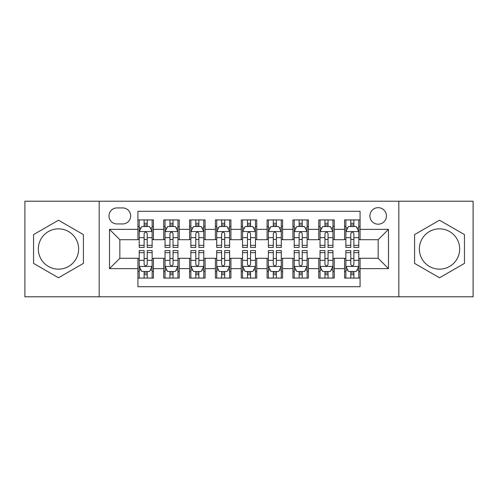 <?xml version="1.0" encoding="UTF-8"?>
<svg xmlns="http://www.w3.org/2000/svg" width="498" height="498" viewBox="0 0 498 498"><rect width="100%" height="100%" fill="white"/><g stroke="black" fill="none" stroke-linecap="round" stroke-linejoin="round"><path stroke-width="0.75" d="M439.516 228.85A20.15 20.15 0 0 0 419.366 249A20.15 20.15 0 0 0 439.516 269.15A20.15 20.15 0 0 0 459.666 249A20.15 20.15 0 0 0 439.516 228.85M378.163 207.666A8.267 8.267 0 0 0 369.896 215.933A8.267 8.267 0 0 0 378.163 224.2A8.267 8.267 0 0 0 386.429 215.933A8.267 8.267 0 0 0 378.163 207.666M58.484 269.15A20.15 20.15 0 0 1 38.334 249A20.15 20.15 0 0 1 58.484 228.85A20.15 20.15 0 0 1 78.634 249A20.15 20.15 0 0 1 58.484 269.15M398.83 296.789L473.1 296.789L473.1 201.211L398.83 201.211L398.83 296.789L99.17 296.789L99.17 201.211L24.9 201.211L24.9 296.789L99.17 296.789M360.079 219.935L344.579 219.935L344.579 229.366L334.251 229.366L334.251 239.7L344.579 239.7L344.579 229.366M334.251 229.366L334.251 219.935L318.751 219.935L318.751 229.366L308.418 229.366L308.418 239.7L318.751 239.7L318.751 229.366M308.418 229.366L308.418 219.935L292.917 219.935L292.917 229.366L282.584 229.366L282.584 239.7L292.917 239.7L292.917 229.366M282.584 229.366L282.584 219.935L267.084 219.935L267.084 229.366L256.75 229.366L256.75 239.7L267.084 239.7L267.084 229.366M256.75 229.366L256.75 219.935L241.25 219.935L241.25 229.366L230.916 229.366L230.916 239.7L241.25 239.7L241.25 229.366M230.916 229.366L230.916 219.935L215.416 219.935L215.416 229.366L205.083 229.366L205.083 239.7L215.416 239.7L215.416 229.366M205.083 229.366L205.083 219.935L189.582 219.935L189.582 229.366L179.249 229.366L179.249 239.7L189.582 239.7L189.582 229.366M179.249 229.366L179.249 219.935L163.749 219.935L163.749 239.7L153.421 239.7L153.421 219.935L137.921 219.935M137.921 278.065L153.421 278.065L153.421 258.3L163.749 258.3L163.749 278.065L179.249 278.065L179.249 258.3L189.582 258.3L189.582 268.634L179.249 268.634M189.582 268.634L189.582 278.065L205.083 278.065L205.083 258.3L215.416 258.3L215.416 268.634L205.083 268.634M215.416 268.634L215.416 278.065L230.916 278.065L230.916 258.3L241.25 258.3L241.25 268.634L230.916 268.634M241.25 268.634L241.25 278.065L256.75 278.065L256.75 258.3L267.084 258.3L267.084 268.634L256.75 268.634M267.084 268.634L267.084 278.065L282.584 278.065L282.584 258.3L292.917 258.3L292.917 268.634L282.584 268.634M292.917 268.634L292.917 278.065L308.418 278.065L308.418 258.3L318.751 258.3L318.751 268.634L308.418 268.634M318.751 268.634L318.751 278.065L334.251 278.065L334.251 258.3L344.579 258.3L344.579 268.634L334.251 268.634M116.993 223.944L122.676 223.944A8.005 8.005 0 0 0 130.688 215.933A8.005 8.005 0 0 0 122.676 207.927L116.993 207.927A8.005 8.005 0 0 0 108.987 215.933A8.005 8.005 0 0 0 116.993 223.944M398.83 201.211L99.17 201.211M360.079 229.366L360.079 211.283L137.921 211.283L137.921 239.7L119.837 239.7L119.837 258.3L137.921 258.3L137.921 286.717L360.079 286.717L360.079 258.3L378.163 258.3L378.163 239.7L360.079 239.7L360.079 229.366L388.496 229.366L388.496 268.634L360.079 268.634M137.921 268.634L109.504 268.634L109.504 229.366L137.921 229.366M344.579 268.634L344.579 278.065L360.079 278.065M137.921 226.397L139.21 226.397M144.121 226.397L147.221 226.397M152.127 226.397L153.421 226.397M137.921 239.445L139.21 239.445M144.121 239.445L147.221 239.445M152.127 239.445L153.421 239.445M137.921 258.555L139.21 258.555M144.121 258.555L147.221 258.555M152.127 258.555L153.421 258.555M137.921 271.603L139.21 271.603M144.121 271.603L147.221 271.603M152.127 271.603L153.421 271.603M163.749 239.445L165.043 239.445M169.949 239.445L173.049 239.445M177.96 239.445L179.249 239.445M163.749 226.397L165.043 226.397M169.949 226.397L173.049 226.397M177.96 226.397L179.249 226.397M163.749 258.555L165.043 258.555M169.949 258.555L173.049 258.555M177.96 258.555L179.249 258.555M163.749 271.603L165.043 271.603M169.949 271.603L173.049 271.603M177.96 271.603L179.249 271.603M189.582 258.555L190.877 258.555M195.782 258.555L198.883 258.555M203.794 258.555L205.083 258.555M189.582 271.603L190.877 271.603M195.782 271.603L198.883 271.603M203.794 271.603L205.083 271.603M189.582 226.397L190.877 226.397M195.782 226.397L198.883 226.397M203.794 226.397L205.083 226.397M189.582 239.445L190.877 239.445M195.782 239.445L198.883 239.445M203.794 239.445L205.083 239.445M215.416 258.555L216.711 258.555M221.616 258.555L224.716 258.555M229.628 258.555L230.916 258.555M215.416 271.603L216.711 271.603M221.616 271.603L224.716 271.603M229.628 271.603L230.916 271.603M215.416 226.397L216.711 226.397M221.616 226.397L224.716 226.397M229.628 226.397L230.916 226.397M215.416 239.445L216.711 239.445M221.616 239.445L224.716 239.445M229.628 239.445L230.916 239.445M241.25 258.555L242.545 258.555M247.45 258.555L250.55 258.555M255.455 258.555L256.75 258.555M241.25 271.603L242.545 271.603M247.45 271.603L250.55 271.603M255.455 271.603L256.75 271.603M241.25 226.397L242.545 226.397M247.45 226.397L250.55 226.397M255.455 226.397L256.75 226.397M241.25 239.445L242.545 239.445M247.45 239.445L250.55 239.445M255.455 239.445L256.75 239.445M267.084 258.555L268.372 258.555M273.284 258.555L276.384 258.555M281.289 258.555L282.584 258.555M267.084 271.603L268.372 271.603M273.284 271.603L276.384 271.603M281.289 271.603L282.584 271.603M267.084 226.397L268.372 226.397M273.284 226.397L276.384 226.397M281.289 226.397L282.584 226.397M267.084 239.445L268.372 239.445M273.284 239.445L276.384 239.445M281.289 239.445L282.584 239.445M292.917 258.555L294.206 258.555M299.117 258.555L302.218 258.555M307.123 258.555L308.418 258.555M292.917 271.603L294.206 271.603M299.117 271.603L302.218 271.603M307.123 271.603L308.418 271.603M292.917 226.397L294.206 226.397M299.117 226.397L302.218 226.397M307.123 226.397L308.418 226.397M292.917 239.445L294.206 239.445M299.117 239.445L302.218 239.445M307.123 239.445L308.418 239.445M318.751 258.555L320.04 258.555M324.951 258.555L328.051 258.555M332.957 258.555L334.251 258.555M318.751 271.603L320.04 271.603M324.951 271.603L328.051 271.603M332.957 271.603L334.251 271.603M318.751 226.397L320.04 226.397M324.951 226.397L328.051 226.397M332.957 226.397L334.251 226.397M318.751 239.445L320.04 239.445M324.951 239.445L328.051 239.445M332.957 239.445L334.251 239.445M344.579 258.555L345.873 258.555M350.779 258.555L353.879 258.555M358.79 258.555L360.079 258.555M344.579 271.603L345.873 271.603M350.779 271.603L353.879 271.603M358.79 271.603L360.079 271.603M344.579 226.397L345.873 226.397M350.779 226.397L353.879 226.397M358.79 226.397L360.079 226.397M344.579 239.445L345.873 239.445M350.779 239.445L353.879 239.445M358.79 239.445L360.079 239.445M119.837 239.7L109.504 229.366M119.837 258.3L109.504 268.634M388.496 229.366L378.163 239.7M388.496 268.634L378.163 258.3M58.484 277.784L83.409 263.392L83.409 234.608L58.484 220.216L33.553 234.608L33.553 263.392L58.484 277.784M464.447 234.608L439.516 220.216L414.591 234.608L414.591 263.392L439.516 277.784L464.447 263.392L464.447 234.608M147.221 223.297L144.121 223.297M152.127 245.346L147.221 245.346L147.221 247.45L152.127 247.45L152.127 231.695L149.543 226.528L141.793 226.528L139.21 231.695L139.21 247.45L144.121 247.45L144.121 245.346L139.21 245.346M139.21 231.695L139.21 219.935M152.127 231.695L152.127 219.935M144.121 226.528L144.121 219.935M147.221 219.935L147.221 226.528M147.221 245.346L147.221 233.63C146.188 231.638 145.155 231.638 144.121 233.63L144.121 245.346M144.121 274.703L147.221 274.703M139.21 252.654L144.121 252.654L144.121 250.55L139.21 250.55L139.21 266.306L141.793 271.472L149.543 271.472L152.127 266.306L152.127 250.55L147.221 250.55L147.221 252.654L152.127 252.654M152.127 266.306L152.127 278.065M139.21 266.306L139.21 278.065M147.221 271.472L147.221 278.065M144.121 278.065L144.121 271.472M144.121 252.654L144.121 264.37C145.148 266.362 146.182 266.362 147.221 264.37L147.221 252.654M173.049 223.297L169.949 223.297M177.96 245.346L173.049 245.346L173.049 247.45L177.96 247.45L177.96 231.695L175.377 226.528L167.627 226.528L165.043 231.695L165.043 247.45L169.949 247.45L169.949 245.346L165.043 245.346M165.043 231.695L165.043 219.935M177.96 231.695L177.96 219.935M169.949 226.528L169.949 219.935M173.049 219.935L173.049 226.528M173.049 245.346L173.049 233.63C172.022 231.638 170.988 231.638 169.949 233.63L169.949 245.346M198.883 223.297L195.782 223.297M203.794 245.346L198.883 245.346L198.883 247.45L203.794 247.45L203.794 231.695L201.211 226.528L193.461 226.528L190.877 231.695L190.877 247.45L195.782 247.45L195.782 245.346L190.877 245.346M190.877 231.695L190.877 219.935M203.794 231.695L203.794 219.935M195.782 226.528L195.782 219.935M198.883 219.935L198.883 226.528M198.883 245.346L198.883 233.63C197.855 231.638 196.822 231.638 195.782 233.63L195.782 245.346M224.716 223.297L221.616 223.297M229.628 245.346L224.716 245.346L224.716 247.45L229.628 247.45L229.628 231.695L227.044 226.528L219.294 226.528L216.711 231.695L216.711 247.45L221.616 247.45L221.616 245.346L216.711 245.346M216.711 231.695L216.711 219.935M229.628 231.695L229.628 219.935M221.616 226.528L221.616 219.935M224.716 219.935L224.716 226.528M224.716 245.346L224.716 233.63C223.683 231.638 222.65 231.638 221.616 233.63L221.616 245.346M250.55 223.297L247.45 223.297M255.455 245.346L250.55 245.346L250.55 247.45L255.455 247.45L255.455 231.695L252.872 226.528L245.128 226.528L242.545 231.695L242.545 247.45L247.45 247.45L247.45 245.346L242.545 245.346M242.545 231.695L242.545 219.935M255.455 231.695L255.455 219.935M247.45 226.528L247.45 219.935M250.55 219.935L250.55 226.528M250.55 245.346L250.55 233.63C249.517 231.638 248.483 231.638 247.45 233.63L247.45 245.346M169.949 274.703L173.049 274.703M165.043 252.654L169.949 252.654L169.949 250.55L165.043 250.55L165.043 266.306L167.627 271.472L175.377 271.472L177.96 266.306L177.96 250.55L173.049 250.55L173.049 252.654L177.96 252.654M177.96 266.306L177.96 278.065M165.043 266.306L165.043 278.065M173.049 271.472L173.049 278.065M169.949 278.065L169.949 271.472M169.949 252.654L169.949 264.37C170.982 266.362 172.015 266.362 173.049 264.37L173.049 252.654M195.782 274.703L198.883 274.703M190.877 252.654L195.782 252.654L195.782 250.55L190.877 250.55L190.877 266.306L193.461 271.472L201.211 271.472L203.794 266.306L203.794 250.55L198.883 250.55L198.883 252.654L203.794 252.654M203.794 266.306L203.794 278.065M190.877 266.306L190.877 278.065M198.883 271.472L198.883 278.065M195.782 278.065L195.782 271.472M195.782 252.654L195.782 264.37C196.816 266.362 197.849 266.362 198.883 264.37L198.883 252.654M221.616 274.703L224.716 274.703M216.711 252.654L221.616 252.654L221.616 250.55L216.711 250.55L216.711 266.306L219.294 271.472L227.044 271.472L229.628 266.306L229.628 250.55L224.716 250.55L224.716 252.654L229.628 252.654M229.628 266.306L229.628 278.065M216.711 266.306L216.711 278.065M224.716 271.472L224.716 278.065M221.616 278.065L221.616 271.472M221.616 252.654L221.616 264.37C222.65 266.362 223.683 266.362 224.716 264.37L224.716 252.654M247.45 274.703L250.55 274.703M242.545 252.654L247.45 252.654L247.45 250.55L242.545 250.55L242.545 266.306L245.128 271.472L252.872 271.472L255.455 266.306L255.455 250.55L250.55 250.55L250.55 252.654L255.455 252.654M255.455 266.306L255.455 278.065M242.545 266.306L242.545 278.065M250.55 271.472L250.55 278.065M247.45 278.065L247.45 271.472M247.45 252.654L247.45 264.37C248.483 266.362 249.517 266.362 250.55 264.37L250.55 252.654M276.384 223.297L273.284 223.297M281.289 245.346L276.384 245.346L276.384 247.45L281.289 247.45L281.289 231.695L278.706 226.528L270.956 226.528L268.372 231.695L268.372 247.45L273.284 247.45L273.284 245.346L268.372 245.346M268.372 231.695L268.372 219.935M281.289 231.695L281.289 219.935M273.284 226.528L273.284 219.935M276.384 219.935L276.384 226.528M276.384 245.346L276.384 233.63C275.35 231.638 274.317 231.638 273.284 233.63L273.284 245.346M273.284 274.703L276.384 274.703M268.372 252.654L273.284 252.654L273.284 250.55L268.372 250.55L268.372 266.306L270.956 271.472L278.706 271.472L281.289 266.306L281.289 250.55L276.384 250.55L276.384 252.654L281.289 252.654M281.289 266.306L281.289 278.065M268.372 266.306L268.372 278.065M276.384 271.472L276.384 278.065M273.284 278.065L273.284 271.472M273.284 252.654L273.284 264.37C274.317 266.362 275.35 266.362 276.384 264.37L276.384 252.654M302.218 223.297L299.117 223.297M307.123 245.346L302.218 245.346L302.218 247.45L307.123 247.45L307.123 231.695L304.539 226.528L296.789 226.528L294.206 231.695L294.206 247.45L299.117 247.45L299.117 245.346L294.206 245.346M294.206 231.695L294.206 219.935M307.123 231.695L307.123 219.935M299.117 226.528L299.117 219.935M302.218 219.935L302.218 226.528M302.218 245.346L302.218 233.63C301.184 231.638 300.151 231.638 299.117 233.63L299.117 245.346M299.117 274.703L302.218 274.703M294.206 252.654L299.117 252.654L299.117 250.55L294.206 250.55L294.206 266.306L296.789 271.472L304.539 271.472L307.123 266.306L307.123 250.55L302.218 250.55L302.218 252.654L307.123 252.654M307.123 266.306L307.123 278.065M294.206 266.306L294.206 278.065M302.218 271.472L302.218 278.065M299.117 278.065L299.117 271.472M299.117 252.654L299.117 264.37C300.145 266.362 301.178 266.362 302.218 264.37L302.218 252.654M328.051 223.297L324.951 223.297M332.957 245.346L328.051 245.346L328.051 247.45L332.957 247.45L332.957 231.695L330.373 226.528L322.623 226.528L320.04 231.695L320.04 247.45L324.951 247.45L324.951 245.346L320.04 245.346M320.04 231.695L320.04 219.935M332.957 231.695L332.957 219.935M324.951 226.528L324.951 219.935M328.051 219.935L328.051 226.528M328.051 245.346L328.051 233.63C327.018 231.638 325.985 231.638 324.951 233.63L324.951 245.346M324.951 274.703L328.051 274.703M320.04 252.654L324.951 252.654L324.951 250.55L320.04 250.55L320.04 266.306L322.623 271.472L330.373 271.472L332.957 266.306L332.957 250.55L328.051 250.55L328.051 252.654L332.957 252.654M332.957 266.306L332.957 278.065M320.04 266.306L320.04 278.065M328.051 271.472L328.051 278.065M324.951 278.065L324.951 271.472M324.951 252.654L324.951 264.37C325.978 266.362 327.012 266.362 328.051 264.37L328.051 252.654M353.879 223.297L350.779 223.297M358.79 245.346L353.879 245.346L353.879 247.45L358.79 247.45L358.79 231.695L356.207 226.528L348.457 226.528L345.873 231.695L345.873 247.45L350.779 247.45L350.779 245.346L345.873 245.346M345.873 231.695L345.873 219.935M358.79 231.695L358.79 219.935M350.779 226.528L350.779 219.935M353.879 219.935L353.879 226.528M353.879 245.346L353.879 233.63C352.852 231.638 351.818 231.638 350.779 233.63L350.779 245.346M350.779 274.703L353.879 274.703M345.873 252.654L350.779 252.654L350.779 250.55L345.873 250.55L345.873 266.306L348.457 271.472L356.207 271.472L358.79 266.306L358.79 250.55L353.879 250.55L353.879 252.654L358.79 252.654M358.79 266.306L358.79 278.065M345.873 266.306L345.873 278.065M353.879 271.472L353.879 278.065M350.779 278.065L350.779 271.472M350.779 252.654L350.779 264.37C351.812 266.362 352.845 266.362 353.879 264.37L353.879 252.654M163.749 268.634L153.421 268.634M163.749 229.366L153.421 229.366M152.064 231.564L139.272 231.564M139.21 227.947L141.083 227.947M150.253 227.947L152.127 227.947M144.121 237.677L139.21 237.677M152.127 237.677L147.221 237.677M147.221 224.94L144.121 224.94M139.272 266.436L152.064 266.436M152.127 270.053L150.253 270.053M141.083 270.053L139.21 270.053M147.221 260.323L152.127 260.323M139.21 260.323L144.121 260.323M144.121 273.06L147.221 273.06M177.898 231.564L165.106 231.564M165.043 227.947L166.917 227.947M176.087 227.947L177.96 227.947M169.949 237.677L165.043 237.677M177.96 237.677L173.049 237.677M173.049 224.94L169.949 224.94M203.726 231.564L190.939 231.564M190.877 227.947L192.751 227.947M201.92 227.947L203.794 227.947M195.782 237.677L190.877 237.677M203.794 237.677L198.883 237.677M198.883 224.94L195.782 224.94M229.559 231.564L216.773 231.564M216.711 227.947L218.578 227.947M227.754 227.947L229.628 227.947M221.616 237.677L216.711 237.677M229.628 237.677L224.716 237.677M224.716 224.94L221.616 224.94M255.393 231.564L242.607 231.564M242.545 227.947L244.412 227.947M253.588 227.947L255.455 227.947M247.45 237.677L242.545 237.677M255.455 237.677L250.55 237.677M250.55 224.94L247.45 224.94M165.106 266.436L177.898 266.436M177.96 270.053L176.087 270.053M166.917 270.053L165.043 270.053M173.049 260.323L177.96 260.323M165.043 260.323L169.949 260.323M169.949 273.06L173.049 273.06M190.939 266.436L203.726 266.436M203.794 270.053L201.92 270.053M192.751 270.053L190.877 270.053M198.883 260.323L203.794 260.323M190.877 260.323L195.782 260.323M195.782 273.06L198.883 273.06M216.773 266.436L229.559 266.436M229.628 270.053L227.754 270.053M218.578 270.053L216.711 270.053M224.716 260.323L229.628 260.323M216.711 260.323L221.616 260.323M221.616 273.06L224.716 273.06M242.607 266.436L255.393 266.436M255.455 270.053L253.588 270.053M244.412 270.053L242.545 270.053M250.55 260.323L255.455 260.323M242.545 260.323L247.45 260.323M247.45 273.06L250.55 273.06M281.227 231.564L268.441 231.564M268.372 227.947L270.246 227.947M279.422 227.947L281.289 227.947M273.284 237.677L268.372 237.677M281.289 237.677L276.384 237.677M276.384 224.94L273.284 224.94M268.441 266.436L281.227 266.436M281.289 270.053L279.422 270.053M270.246 270.053L268.372 270.053M276.384 260.323L281.289 260.323M268.372 260.323L273.284 260.323M273.284 273.06L276.384 273.06M307.061 231.564L294.274 231.564M294.206 227.947L296.08 227.947M305.249 227.947L307.123 227.947M299.117 237.677L294.206 237.677M307.123 237.677L302.218 237.677M302.218 224.94L299.117 224.94M294.274 266.436L307.061 266.436M307.123 270.053L305.249 270.053M296.08 270.053L294.206 270.053M302.218 260.323L307.123 260.323M294.206 260.323L299.117 260.323M299.117 273.06L302.218 273.06M332.894 231.564L320.102 231.564M320.04 227.947L321.913 227.947M331.083 227.947L332.957 227.947M324.951 237.677L320.04 237.677M332.957 237.677L328.051 237.677M328.051 224.94L324.951 224.94M320.102 266.436L332.894 266.436M332.957 270.053L331.083 270.053M321.913 270.053L320.04 270.053M328.051 260.323L332.957 260.323M320.04 260.323L324.951 260.323M324.951 273.06L328.051 273.06M358.728 231.564L345.936 231.564M345.873 227.947L347.747 227.947M356.917 227.947L358.79 227.947M350.779 237.677L345.873 237.677M358.79 237.677L353.879 237.677M353.879 224.94L350.779 224.94M345.936 266.436L358.728 266.436M358.79 270.053L356.917 270.053M347.747 270.053L345.873 270.053M353.879 260.323L358.79 260.323M345.873 260.323L350.779 260.323M350.779 273.06L353.879 273.06"/></g></svg>
